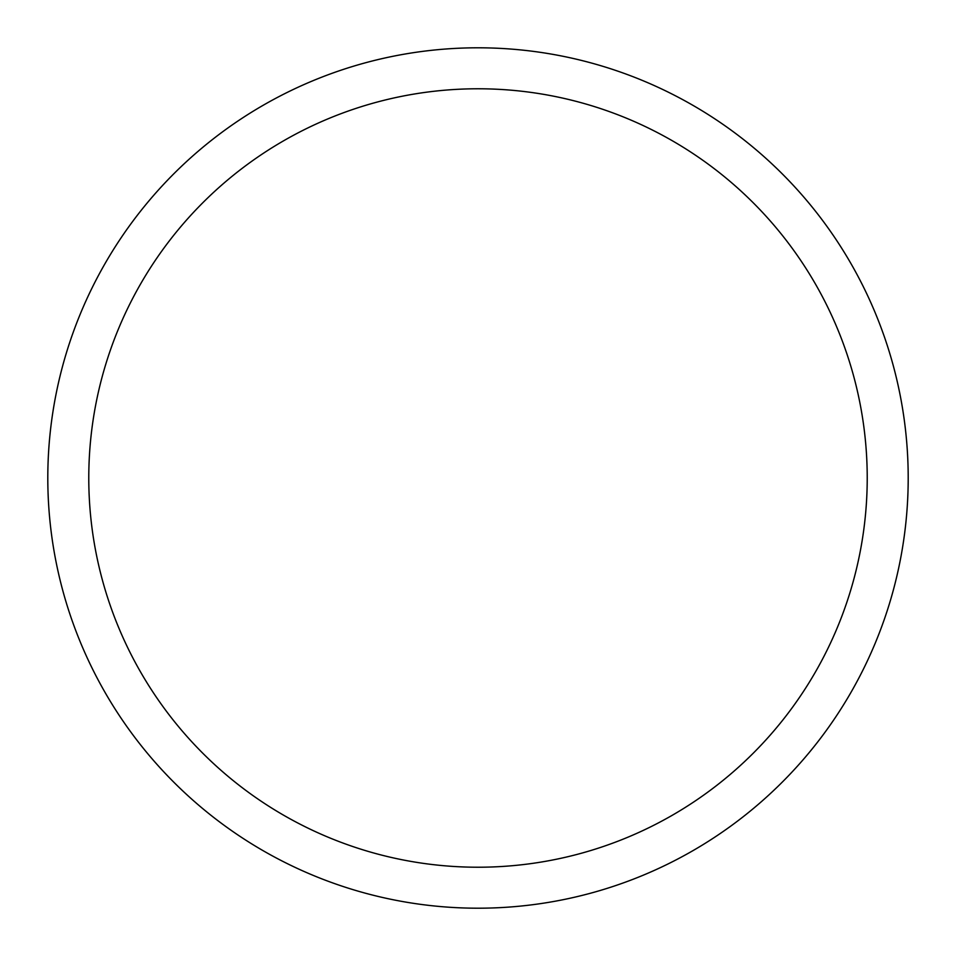 <?xml version="1.0" encoding="UTF-8"?>
<svg xmlns="http://www.w3.org/2000/svg" width="956" height="956" viewBox="0 0 956 956"><rect width="100%" height="100%" fill="white"/><g stroke="black" fill="none" stroke-linecap="round" stroke-linejoin="round"><path stroke-width="1.43" d="M908.2 478A430.2 430.2 0 0 1 478 908.2A430.2 430.2 0 0 1 47.8 478A430.2 430.2 0 0 1 478 47.8A430.2 430.2 0 0 1 908.2 478M867.223 478A389.223 389.223 0 0 0 478 88.777A389.223 389.223 0 0 0 88.777 478A389.223 389.223 0 0 0 478 867.223A389.223 389.223 0 0 0 867.223 478"/></g></svg>
